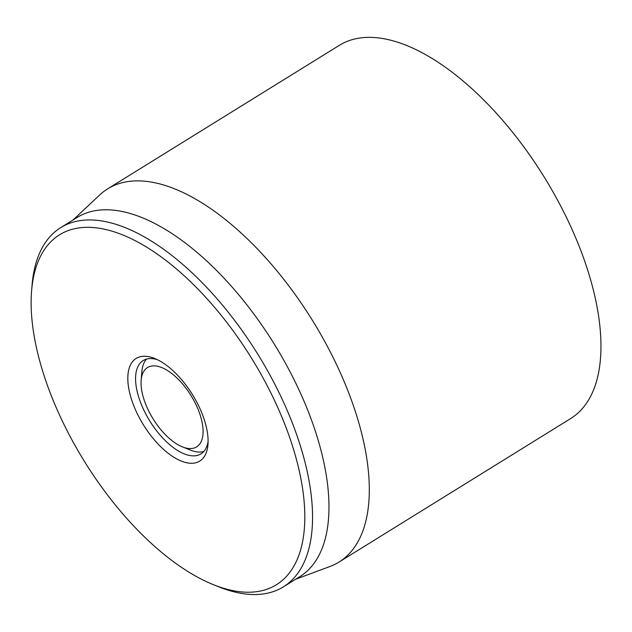 <?xml version="1.0" encoding="UTF-8"?>
<svg xmlns="http://www.w3.org/2000/svg" width="632" height="632" viewBox="0 0 632 632"><rect width="100%" height="100%" fill="white"/><g stroke="black" fill="none" stroke-linecap="round" stroke-linejoin="round"><path stroke-width="0.95" d="M338.973 562.093L570.625 418.582A219.557 104.762 -121.8 0 0 584.221 259.807A219.557 104.762 -121.8 0 0 339.376 45.299L107.724 188.81A219.557 104.762 58.2 0 1 352.569 403.319A219.557 104.762 58.2 0 1 338.973 562.093A219.557 104.762 58.2 0 1 329.912 566.517L295.642 579.252M208.094 441.61A54.889 26.189 58.2 0 1 200.968 453.887A54.889 26.189 58.2 0 1 139.751 400.253A54.889 26.189 58.2 0 1 143.156 360.564A54.889 26.189 58.2 0 1 157.313 359.648M132.42 402.102A60.38 28.811 -121.8 0 0 175.957 458.492A60.38 28.811 -121.8 0 0 207.96 444.628A60.38 28.811 -121.8 0 0 154.556 358.423A60.38 28.811 -121.8 0 0 132.42 402.102M289.108 435.89A205.835 98.213 58.2 0 1 213.655 584.782A205.835 98.213 58.2 0 1 31.6 290.91A205.835 98.213 58.2 0 1 140.707 243.652A205.835 98.213 58.2 0 1 289.108 435.89M213.655 584.782L218.972 586.907A211.317 100.836 -121.8 0 0 283.349 586.867A211.317 100.836 -121.8 0 0 296.44 434.042A211.317 100.836 -121.8 0 0 60.775 227.583A211.317 100.836 -121.8 0 0 32.066 285.198L31.6 290.91M283.349 586.867L299.75 576.7A211.317 100.836 -121.8 0 0 274.177 343.958A211.317 100.836 -121.8 0 0 77.175 217.424L60.775 227.583M73.059 219.968L99.73 194.948A219.557 104.762 58.2 0 1 107.724 188.81M193.487 399.78A46.657 22.262 58.2 0 1 182.419 446.895A46.657 22.262 58.2 0 1 141.149 380.282A46.657 22.262 58.2 0 1 161.049 367.303A46.657 22.262 58.2 0 1 193.487 399.78M203.765 451.532A54.889 26.189 58.2 0 1 190.398 450.087L182.419 446.895M141.149 380.282L141.852 371.719A54.889 26.189 58.2 0 1 146.505 359.102"/></g></svg>
